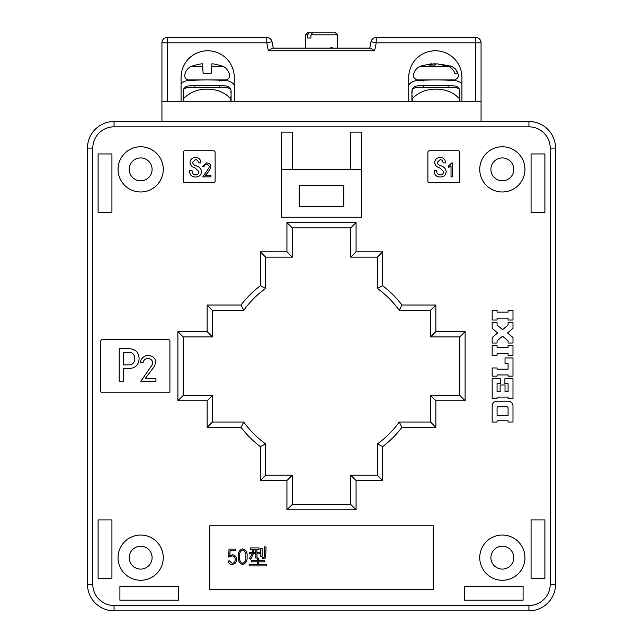 <?xml version="1.0" encoding="UTF-8"?>
<svg xmlns="http://www.w3.org/2000/svg" width="643" height="643" viewBox="0 0 643 643"><rect width="100%" height="100%" fill="white"/><g stroke="black" fill="none" stroke-linecap="round" stroke-linejoin="round"><path stroke-width="0.96" d="M87.464 148.099A26.596 26.596 0 0 1 114.06 121.511L528.94 121.511A26.596 26.596 0 0 1 555.536 148.099L555.536 584.254A26.596 26.596 0 0 1 528.94 610.85L114.06 610.85A26.596 26.596 0 0 1 87.464 584.254L87.464 148.099A26.596 26.596 0 0 1 114.06 121.511A26.596 26.596 0 0 0 87.464 148.099L92.785 148.099L92.785 584.254A21.275 21.275 0 0 0 114.06 605.529L528.94 605.529A21.275 21.275 0 0 0 550.215 584.254L550.215 148.099A21.275 21.275 0 0 0 528.94 126.824L114.06 126.824A21.275 21.275 0 0 0 92.785 148.099M98.106 153.95L98.106 212.463L111.93 212.463L111.93 153.95L98.106 153.95L98.106 212.463L111.93 212.463L111.93 153.95L98.106 153.95M531.07 153.95L544.894 153.95L544.894 212.463L531.07 212.463L531.07 153.95L544.894 153.95L544.894 212.463L531.07 212.463L531.07 153.95M119.911 600.208L178.424 600.208L178.424 586.384L119.911 586.384L119.911 600.208L178.424 600.208L178.424 586.384L119.911 586.384L119.911 600.208M544.894 519.898L531.07 519.898L531.07 578.403L544.894 578.403L544.894 519.898L531.07 519.898L531.07 578.403L544.894 578.403L544.894 519.898M464.576 600.208L523.089 600.208L464.576 600.208L464.576 586.384L523.089 586.384L523.089 600.208L523.089 586.384L464.576 586.384L464.576 600.208M111.93 578.403L98.106 578.403L98.106 519.898L111.93 519.898L111.93 578.403L98.106 578.403L98.106 519.898L111.93 519.898L111.93 578.403M118.055 557.658A22.601 22.601 0 0 0 140.656 580.267A22.601 22.601 0 0 0 163.266 557.658A22.601 22.601 0 0 0 140.656 535.056A22.601 22.601 0 0 0 118.055 557.658M524.945 557.658A22.601 22.601 0 0 1 502.344 580.267A22.601 22.601 0 0 1 479.742 557.658A22.601 22.601 0 0 1 502.344 535.056A22.601 22.601 0 0 1 524.945 557.658M524.945 169.382A22.601 22.601 0 0 1 502.344 191.984A22.601 22.601 0 0 1 479.742 169.382A22.601 22.601 0 0 1 502.344 146.773A22.601 22.601 0 0 1 524.945 169.382M118.055 169.382A22.609 22.609 0 0 0 140.656 191.984A22.609 22.609 0 0 0 163.266 169.382A22.609 22.609 0 0 0 140.656 146.773A22.609 22.609 0 0 0 118.055 169.382M129.219 557.658A11.437 11.437 0 0 0 140.656 569.095A11.437 11.437 0 0 0 152.094 557.658A11.437 11.437 0 0 0 140.656 546.228A11.437 11.437 0 0 0 129.219 557.658M129.219 169.382A11.437 11.437 0 0 0 140.656 180.812A11.437 11.437 0 0 0 152.094 169.382A11.437 11.437 0 0 0 140.656 157.945A11.437 11.437 0 0 0 129.219 169.382M513.781 169.382A11.437 11.437 0 0 1 502.344 180.812A11.437 11.437 0 0 1 490.906 169.382A11.437 11.437 0 0 1 502.344 157.945A11.437 11.437 0 0 1 513.781 169.382M513.781 557.658A11.437 11.437 0 0 1 502.344 569.095A11.437 11.437 0 0 1 490.906 557.658A11.437 11.437 0 0 1 502.344 546.228A11.437 11.437 0 0 1 513.781 557.658M433.197 525.749L209.803 525.749L209.803 589.575L433.197 589.575L433.197 525.749M213.524 150.759L184.806 150.759A1.599 1.599 0 0 0 183.207 152.359L183.207 181.077A1.599 1.599 0 0 0 184.806 182.676L213.524 182.676A1.599 1.599 0 0 0 215.124 181.077L215.124 152.359A1.599 1.599 0 0 0 213.524 150.759M168.313 339.584L102.358 339.584A1.599 1.599 0 0 0 100.766 341.184L100.766 391.177A1.599 1.599 0 0 0 102.358 392.777L168.313 392.777A1.599 1.599 0 0 0 169.913 391.177L169.913 341.184A1.599 1.599 0 0 0 168.313 339.584M458.194 150.759L429.476 150.759A1.599 1.599 0 0 0 427.876 152.359L427.876 181.077A1.599 1.599 0 0 0 429.476 182.676L458.194 182.676A1.599 1.599 0 0 0 459.793 181.077L459.793 152.359A1.599 1.599 0 0 0 458.194 150.759M207.142 427.346L207.142 400.75L177.886 400.75L177.886 331.603L207.142 331.603L207.142 305.015L241.053 305.015A101.064 101.064 0 0 1 260.335 285.733L260.335 251.823L286.931 251.823L286.931 222.566L356.069 222.566L356.069 251.823L382.665 251.823L382.665 285.733A101.064 101.064 0 0 1 401.947 305.015L435.858 305.015L435.858 331.603L465.114 331.603L465.114 400.75L435.858 400.75L435.858 427.346L401.947 427.346A101.064 101.064 0 0 1 382.665 446.628L382.665 480.538L356.069 480.538L356.069 509.786L286.931 509.786L286.931 480.538L260.335 480.538L260.335 446.628A101.064 101.064 0 0 1 241.053 427.346L207.142 427.346L212.463 422.025L243.737 422.025A95.743 95.743 0 0 0 265.647 443.943L265.647 475.217L292.243 475.217L292.243 504.474L350.756 504.474L350.756 475.217L377.353 475.217L377.353 443.943A95.743 95.743 0 0 0 399.263 422.025L430.537 422.025L430.537 395.437L459.793 395.437L459.793 336.924L430.537 336.924L430.537 310.328L399.263 310.328A95.743 95.743 0 0 0 377.353 288.418L377.353 257.144L350.756 257.144L350.756 227.887L292.243 227.887L292.243 257.144L265.647 257.144L265.647 288.418A95.743 95.743 0 0 0 243.737 310.328L212.463 310.328L212.463 336.924L183.207 336.924L183.207 395.437L212.463 395.437L212.463 422.025M492.168 406.111L492.168 422.025L497.071 422.025L497.071 420.803L508.083 420.803L508.083 422.025L512.985 422.025L512.985 406.111A4.895 4.895 0 0 0 508.083 401.216L497.071 401.216A4.895 4.895 0 0 0 492.168 406.111M512.985 398.668L512.985 378.719L504.9 378.719L504.9 383.614L508.083 383.614L508.083 391.571L505.028 391.571L505.028 384.956L500.125 384.956L500.125 391.571L497.071 391.571L497.071 383.614L500.254 383.614L500.254 378.719L492.168 378.719L492.168 398.668L497.071 398.668L497.071 397.077L508.083 397.077L508.083 398.668L512.985 398.668M508.083 376.163L512.985 376.163L512.985 357.926L505.028 357.926L505.028 363.432L508.083 363.432L508.083 369.186L497.071 369.186L497.071 367.965L492.168 367.965L492.168 376.163L497.071 376.163L497.071 374.941L508.083 374.941L508.083 376.163M508.083 355.378L512.985 355.378L512.985 345.58L508.083 345.58L508.083 347.477L497.071 347.477L497.071 345.58L492.168 345.58L492.168 355.378L497.071 355.378L497.071 353.481L508.083 353.481L508.083 355.378M512.985 343.032L512.985 337.527L507.512 332.937L512.985 328.348L512.985 322.593L508.083 322.593L508.083 325.036L502.577 329.658L497.071 325.036L497.071 322.593L492.168 322.593L492.168 328.348L497.642 332.937L492.168 337.527L492.168 343.032L497.071 343.032L497.071 340.83L502.577 336.209L508.083 340.83L508.083 343.032L512.985 343.032M497.071 320.037L497.071 318.14L508.083 318.14L508.083 320.037L512.985 320.037L512.985 310.248L508.083 310.248L508.083 312.144L497.071 312.144L497.071 310.248L492.168 310.248L492.168 320.037L497.071 320.037M350.756 169.382L350.756 132.145L361.39 132.145L361.39 169.382L281.61 169.382L281.61 217.246L361.39 217.246L361.39 169.382M292.243 169.382L292.243 132.145L281.61 132.145L281.61 169.382M475.748 101.297L475.748 37.471L376.235 37.471L475.748 37.471A5.321 5.321 0 0 1 481.068 42.792L481.068 101.297L161.932 101.297L161.932 121.511M481.068 101.297L481.068 121.511M129.058 348.739C135.416 348.98 138.767 352.276 139.113 358.609C138.767 364.943 135.416 368.23 129.058 368.471L123.552 368.471L123.552 381.186L119.188 381.186L119.188 348.739L129.058 348.739M134.749 358.609C134.652 354.261 132.378 352.179 127.917 352.348L123.552 352.348L123.552 364.87L127.917 364.87C132.378 365.039 134.652 362.949 134.749 358.609M140.849 381.243L151.169 366.269C156.707 359.582 144.94 354.606 143.092 362.58L140.254 362.13C141.339 358.223 143.831 355.981 147.721 355.41C154.577 355.949 156.852 359.541 154.553 366.197L145.181 378.55L155.936 378.55L155.936 381.243L140.849 381.243M196.364 165.822C199.274 166.73 200.994 168.595 201.516 171.424C201.211 175.073 199.201 176.946 195.472 177.018C191.855 176.921 189.87 175.089 189.532 171.536L189.532 170.749L192.112 170.749L192.112 171.424C192.217 173.554 193.334 174.711 195.472 174.896C197.618 174.864 198.775 173.779 198.944 171.649L195.022 167.839C192.161 167.116 190.481 165.404 189.982 162.687C190.296 159.4 192.128 157.648 195.472 157.422C198.904 157.599 200.729 159.424 200.954 162.912L198.382 162.912C198.382 160.935 197.409 159.85 195.472 159.665L192.554 162.349C193.004 164.23 194.274 165.388 196.364 165.822M202.794 176.873L208.38 168.763C211.386 165.138 205.013 162.446 204.008 166.762L202.473 166.521L206.516 162.88C214.658 163.435 208.662 172.533 205.141 175.418L210.96 175.418L210.96 176.873L202.794 176.873M441.034 165.822C443.943 166.73 445.663 168.595 446.186 171.424C445.888 175.073 443.871 176.946 440.142 177.018C436.525 176.921 434.547 175.089 434.202 171.536L434.202 170.749L436.782 170.749L436.782 171.424C436.886 173.554 438.004 174.711 440.142 174.896C442.288 174.864 443.445 173.779 443.614 171.649L439.691 167.839C436.83 167.116 435.15 165.404 434.652 162.687C434.973 159.4 436.798 157.648 440.142 157.422C443.574 157.599 445.398 159.424 445.623 162.912L443.051 162.912C443.051 160.935 442.079 159.85 440.142 159.665L437.232 162.349C437.674 164.23 438.944 165.388 441.034 165.822M451.024 176.873L451.024 165.709L448.356 167.735L448.356 166.199L451.667 162.96L452.64 162.96L452.64 176.873L451.024 176.873M465.114 331.603L459.793 336.924M430.537 336.924L435.858 331.603M430.537 310.328L435.858 305.015M465.114 400.75L459.793 395.437M399.263 310.328L401.947 305.015M435.858 400.75L430.537 395.437M377.353 288.418L382.665 285.733M435.858 427.346L430.537 422.025M377.353 257.144L382.665 251.823M401.947 427.346L399.263 422.025M350.756 257.144L356.069 251.823M382.665 446.628L377.353 443.943M350.756 227.887L356.069 222.566M382.665 480.538L377.353 475.217M292.243 227.887L286.931 222.566M356.069 480.538L350.756 475.217M292.243 257.144L286.931 251.823M356.069 509.786L350.756 504.474M265.647 257.144L260.335 251.823M286.931 509.786L292.243 504.474M265.647 288.418L260.335 285.733M286.931 480.538L292.243 475.217M243.737 310.328L241.053 305.015M260.335 480.538L265.647 475.217M212.463 310.328L207.142 305.015M260.335 446.628L265.647 443.943M212.463 336.924L207.142 331.603M241.053 427.346L243.737 422.025M183.207 336.924L177.886 331.603M183.207 395.437L177.886 400.75M207.142 400.75L212.463 395.437M508.083 407.951A1.222 1.222 0 0 0 506.861 406.73L498.293 406.73A1.222 1.222 0 0 0 497.071 407.951L497.071 415.298L508.083 415.298L508.083 407.951M343.836 185.337L299.164 185.337L299.164 206.612L343.836 206.612L343.836 185.337M232.517 554.764C235.137 555.094 236.439 556.629 236.415 559.37C236.479 562.448 235.041 564.152 232.107 564.482C229.897 564.409 228.595 563.276 228.193 561.09L229.406 560.873L232.187 563.332C234.301 562.995 235.29 561.693 235.169 559.426C235.217 557.368 234.269 556.195 232.324 555.906L228.611 557.047L229.037 549.074L235.748 549.074L235.748 550.231L230.13 550.231L229.808 555.737L232.517 554.764M242.773 548.841C246.148 550.014 247.571 552.618 247.033 556.669C247.531 560.696 246.084 563.3 242.708 564.482C239.341 563.3 237.918 560.696 238.432 556.669C237.886 552.57 239.333 549.958 242.773 548.841M245.803 556.669C246.325 553.398 245.313 551.164 242.765 549.982C240.16 551.131 239.124 553.358 239.654 556.669C239.156 559.916 240.185 562.143 242.732 563.332C245.256 562.127 246.285 559.9 245.803 556.669M255.85 556.203L255.85 553.711L253.358 553.711L250.762 559.257L249.452 558.325L252.257 553.711L249.452 553.84L249.452 552.466L252.377 552.61L252.418 549.154L250.312 549.283L250.312 547.916L259.033 547.916L259.033 549.283L256.951 549.154L256.951 552.61L259.74 552.466L259.74 553.84L256.951 553.711L257.063 558.036L255.729 558.036L255.85 556.203M253.43 552.61L255.85 552.61L255.85 549.154L253.535 549.154L253.43 552.61M262.312 548.825L262.063 556.388L260.761 556.388L260.761 548.294L262.312 548.825M264.554 548.841L264.434 546.775L266.081 547.105L265.647 556.388L265.101 558.237L262.858 558.871L262.296 557.288L264.104 557.272L264.554 556.203L264.554 548.841M249.138 564.53L257.385 564.667L257.385 561.749L251.349 561.886L251.349 560.511L257.385 560.648L257.264 557.923L258.92 558.261L258.486 560.648L264.273 560.511L264.273 561.886L258.486 561.749L258.486 564.667L266.339 564.53L266.339 565.904L249.138 565.904L249.138 564.53M454.553 94.368L459.528 98.636C453.01 92.158 445.117 89.015 435.858 89.192C426.606 89.007 418.714 92.158 412.187 98.636C412.187 85.905 412.187 85.905 412.187 98.636L412.187 101.297M412.187 89.192L415.683 87.464L456.032 87.464L459.528 89.192M459.528 101.297L459.528 98.636C459.528 85.905 459.528 85.905 459.528 98.636L459.528 96.723M459.528 92.881L459.528 91.74M412.187 90.116L412.187 90.824M412.187 91.74L412.187 92.287M412.187 95.839L412.187 96.723M225.838 94.368L230.813 98.636C224.294 92.158 216.402 89.015 207.142 89.192C197.891 89.007 189.998 92.158 183.472 98.636C183.472 85.905 183.472 85.905 183.472 98.636L183.472 101.297M183.472 89.192L186.968 87.464L227.317 87.464L230.813 89.192M230.813 101.297L230.813 98.636C230.813 85.905 230.813 85.905 230.813 98.636L230.813 96.723M230.813 92.881L230.813 91.74M183.472 90.116L183.472 90.824M183.472 91.74L183.472 92.287M183.472 95.839L183.472 96.723M195.456 65.031L195.456 65.031A42.551 42.551 0 0 0 191.542 66.358C186.39 67.708 181.205 77.996 188.005 79.885L207.142 79.885C188.27 80.407 188.27 80.407 207.142 79.885L226.28 79.885C233.079 77.996 227.895 67.708 222.743 66.358A42.551 42.551 0 0 0 218.829 65.031L218.829 65.031M194.909 87.464L194.909 85.567L192.514 85.704M207.142 85.262C188.27 85.744 188.27 85.744 207.142 85.262C226.014 85.744 226.014 85.744 207.142 85.262M234.269 84.916A10.642 10.642 0 0 0 225.757 80.656A225.283 225.283 0 0 0 188.528 80.656A10.642 10.642 0 0 0 181.077 83.703M183.207 101.297L183.207 91.298A5.321 5.321 0 0 1 188.528 85.977A242.572 242.572 0 0 1 225.757 85.977A5.321 5.321 0 0 1 231.078 91.298L231.078 101.297M221.771 85.704L219.4 85.575L219.376 87.464M435.858 79.885C416.985 80.407 416.985 80.407 435.858 79.885M423.624 87.464L423.624 85.567L421.229 85.704M435.858 85.262C416.985 85.744 416.985 85.744 435.858 85.262C454.73 85.744 454.73 85.744 435.858 85.262M461.923 83.703A10.642 10.642 0 0 0 454.472 80.656A225.283 225.283 0 0 0 417.243 80.656A10.642 10.642 0 0 0 408.731 84.916M411.922 101.297L411.922 91.298A5.321 5.321 0 0 1 417.243 85.977A242.572 242.572 0 0 1 454.472 85.977A5.321 5.321 0 0 1 459.793 91.298L459.793 101.297M450.486 85.704L448.115 85.575M329.666 48.104L331.539 47.646L333.195 48.104M331.539 34.81L310.939 34.81L313.045 32.15L334.794 32.15L337.454 34.81L331.539 34.81M307.595 34.81L305.546 34.81L308.206 32.15L309.701 32.15L307.595 34.81L307.595 38.001L310.939 38.001L310.939 34.81M327.625 32.15L331.764 32.15M313.045 32.15L309.701 32.15M430.649 66.358L448.388 66.358L436.838 63.753A42.462 14.186 -90 0 0 434.547 65.112A41.827 35.285 33.8 0 0 431.951 65.031A41.827 35.285 33.8 0 0 429.387 65.112A42.462 14.186 90 0 1 431.678 63.753L421.985 65.723A42.551 42.551 0 0 0 420.257 66.358L430.649 66.358M440.029 64.107L451.442 66.358C454.521 67.66 456.546 69.983 457.519 73.334L454.842 73.334C453.685 69.983 451.531 67.66 448.388 66.358M420.273 66.358L420.257 66.358C417.002 67.732 414.88 70.111 413.883 73.511C412.468 75.858 413.409 77.988 416.72 79.885L454.995 79.885C458.298 77.988 459.247 75.858 457.832 73.511C456.835 70.111 454.714 67.732 451.458 66.358A42.551 42.551 0 0 0 450.204 65.891M448.091 80.954L449.152 79.885L423.327 79.885M431.686 64.107L434.877 63.753L434.845 64.871M435.858 64.196A42.462 14.186 90 0 0 434.877 63.753M431.71 65.031L431.678 63.753M423.624 80.954L422.564 79.885L448.388 79.885M457.519 73.334L454.842 73.334M211.418 70.063L211.724 66.358L222.743 66.358M211.201 72.635L211.933 63.753A42.462 42.462 0 0 1 218.789 65.112M211.78 65.69L211.145 73.334L203.14 73.334L202.352 63.753A42.462 42.462 0 0 0 195.496 65.112M191.542 66.358L202.561 66.358M234.269 101.297L234.269 77.361A26.596 26.596 0 0 0 207.673 50.765A26.596 26.596 0 0 0 181.077 77.361L181.077 101.297M408.731 101.297L408.731 77.361A26.596 26.596 0 0 1 435.327 50.765A26.596 26.596 0 0 1 461.923 77.361L461.923 101.297M224.592 37.471L208.589 37.471M161.932 101.297L161.932 42.792A5.321 5.321 0 0 1 167.252 37.471L266.765 37.471A5.321 5.321 0 0 1 271.981 41.747L273.259 48.104L305.546 48.104L305.546 34.81M272.528 48.104L370.472 48.104L374.636 50.765L268.364 50.765L272.528 48.104M481.068 42.792L376.235 42.792L376.235 37.471A5.321 5.321 0 0 0 371.019 41.747L369.741 48.104L337.454 48.104L337.454 34.81M528.94 126.824L528.94 121.511A26.596 26.596 0 0 1 555.536 148.099L550.215 148.099M550.215 584.254L555.536 584.254A26.596 26.596 0 0 1 528.94 610.85L528.94 605.529M114.06 605.529L114.06 610.85A26.596 26.596 0 0 1 87.464 584.254L92.785 584.254M114.06 126.824L114.06 121.511M371.019 41.747L376.235 42.792L374.636 50.765L369.211 50.765M273.789 50.765L268.364 50.765L266.765 42.792L167.252 42.792L167.252 101.297M161.932 42.792L167.252 42.792L167.252 37.471M266.765 37.471L266.765 42.792L271.981 41.747M448.091 87.464L448.091 85.567M194.909 80.954L193.848 79.885M219.376 80.954L220.436 79.885"/></g></svg>
